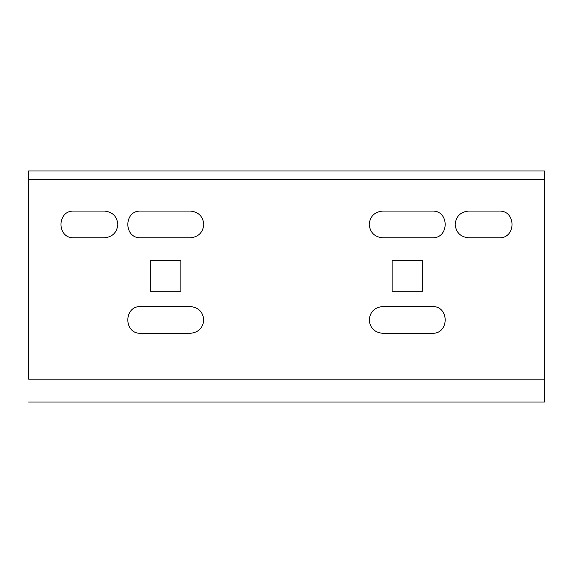 <?xml version="1.0" encoding="UTF-8"?>
<svg xmlns="http://www.w3.org/2000/svg" width="573" height="573" viewBox="0 0 573 573"><rect width="100%" height="100%" fill="white"/><g stroke="black" fill="none" stroke-linecap="round" stroke-linejoin="round"><path stroke-width="0.86" d="M150.319 291.277L150.319 260.715L180.875 260.715L180.875 291.277L150.319 291.277L180.875 291.277L180.875 260.715L150.319 260.715L150.319 291.277M190.429 333.293C198.487 332.447 202.949 327.985 203.795 319.927C202.949 327.985 198.487 332.447 190.429 333.293L140.765 333.293C123.524 334.03 123.524 305.817 140.765 306.555L190.429 306.555C198.487 307.407 202.949 311.862 203.795 319.927C202.949 311.862 198.487 307.407 190.429 306.555M190.429 237.795C198.487 236.943 202.949 232.488 203.795 224.423C202.949 232.488 198.487 236.943 190.429 237.795L140.765 237.795C123.524 238.533 123.524 210.32 140.765 211.057L190.429 211.057C198.487 211.903 202.949 216.365 203.795 224.423C202.949 216.365 198.487 211.903 190.429 211.057M104.479 237.795C112.537 236.943 116.999 232.488 117.845 224.423C116.999 232.488 112.537 236.943 104.479 237.795L73.917 237.795C56.677 238.533 56.677 210.32 73.917 211.057L104.479 211.057C112.537 211.903 116.999 216.365 117.845 224.423C116.999 216.365 112.537 211.903 104.479 211.057M392.125 291.277L392.125 260.715L422.681 260.715L422.681 291.277L392.125 291.277L422.681 291.277L422.681 260.715L392.125 260.715L392.125 291.277M432.235 306.555C449.476 305.817 449.476 334.03 432.235 333.293L382.571 333.293C374.513 332.447 370.051 327.985 369.205 319.927C370.051 311.862 374.513 307.407 382.571 306.555L432.235 306.555C449.476 305.817 449.476 334.03 432.235 333.293M432.235 211.057C449.476 210.32 449.476 238.533 432.235 237.795L382.571 237.795C374.513 236.943 370.051 232.488 369.205 224.423C370.051 216.365 374.513 211.903 382.571 211.057L432.235 211.057C449.476 210.32 449.476 238.533 432.235 237.795M499.083 211.057C516.323 210.32 516.323 238.533 499.083 237.795L468.521 237.795C460.463 236.943 456.001 232.488 455.155 224.423C456.001 216.365 460.463 211.903 468.521 211.057L499.083 211.057C516.323 210.32 516.323 238.533 499.083 237.795M140.765 306.555C123.524 305.817 123.524 334.03 140.765 333.293M140.765 211.057C123.524 210.32 123.524 238.533 140.765 237.795M73.917 211.057C56.677 210.32 56.677 238.533 73.917 237.795M382.571 306.555C374.513 307.407 370.051 311.862 369.205 319.927C370.051 327.985 374.513 332.447 382.571 333.293M382.571 211.057C374.513 211.903 370.051 216.365 369.205 224.423C370.051 232.488 374.513 236.943 382.571 237.795M468.521 211.057C460.463 211.903 456.001 216.365 455.155 224.423C456.001 232.488 460.463 236.943 468.521 237.795M544.35 179.542L544.35 402.053L544.35 379.133L28.65 379.133L28.65 170.947L544.35 170.947L544.35 179.542L28.65 179.542M28.65 402.053L544.35 402.053"/></g></svg>
